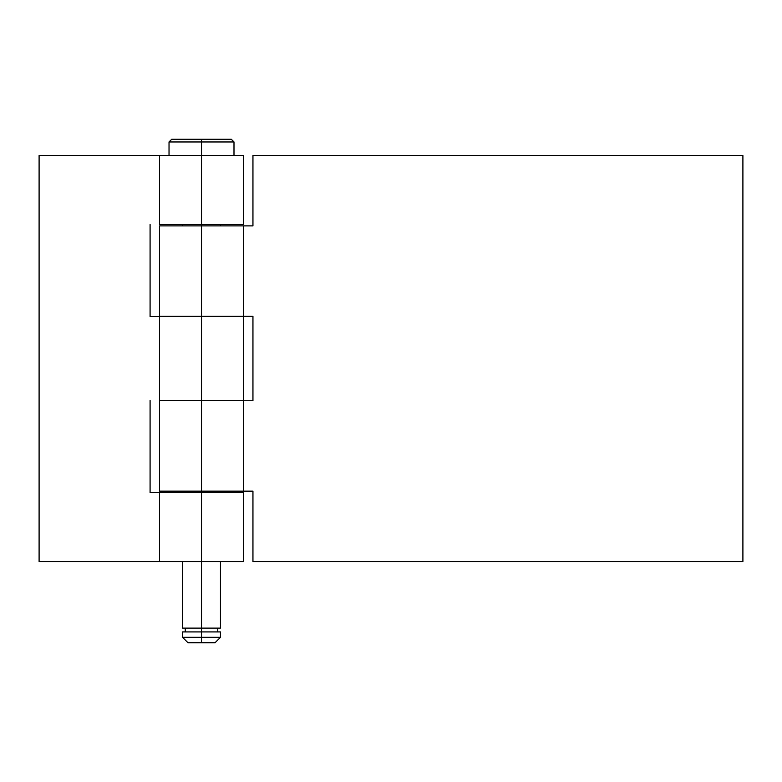 <?xml version="1.0" encoding="UTF-8"?>
<svg xmlns="http://www.w3.org/2000/svg" width="782" height="782" viewBox="0 0 782 782"><rect width="100%" height="100%" fill="white"/><g stroke="black" fill="none" stroke-linecap="round" stroke-linejoin="round"><path stroke-width="1.17" d="M201.512 141.962L233.994 141.962L201.512 141.962L201.512 155.501L201.512 141.962L169.029 141.962L201.512 141.962L201.512 139.255L201.512 141.962M231.296 139.255L171.737 139.255L231.296 139.255L233.994 141.962L233.994 155.501M159.557 224.522L201.512 224.522L201.512 225.881L201.512 155.501L39.1 155.501L159.557 155.501L159.557 224.522L243.476 224.522L201.512 224.522L201.512 155.501L159.557 155.501M159.557 316.29L201.512 316.563L201.512 225.881L159.557 225.881L159.557 316.29L252.948 316.29L243.476 316.29L243.476 225.881L201.512 225.881L201.512 316.29L243.466 316.29M159.557 400.472L201.512 400.746L201.512 316.563L150.085 316.563L159.557 316.563L159.557 400.472L243.476 400.472L201.512 400.472L201.512 316.563L159.557 316.563M159.557 491.155L201.512 491.155L201.512 492.513L201.512 400.746L159.557 400.746L159.557 491.155L252.948 491.155L243.476 491.155L243.476 400.746L201.512 400.746L201.512 491.155L243.466 491.155M159.557 492.513L243.476 492.513L201.512 492.513L201.512 628.122L220.465 628.122L201.512 628.122L201.512 637.33L220.465 637.33L201.512 637.33L201.512 642.745L215.05 642.745L187.983 642.745L201.512 642.745L201.512 637.33L182.568 637.33L201.512 637.33L201.512 631.915L182.568 631.915L220.465 631.915L201.512 631.915L201.512 628.122L182.568 628.122L201.512 628.122L201.512 492.513L150.085 492.513L159.557 492.513L159.557 561.535L243.476 561.535L39.1 561.535L39.1 155.501L39.1 561.535L159.557 561.535M243.476 316.563L201.512 316.563L243.476 316.563L243.476 400.472M243.476 155.501L201.512 155.501L243.476 155.501L243.476 224.522M150.085 224.522L150.085 316.563L150.085 224.522M150.085 400.472L150.085 492.513L150.085 400.472M742.9 561.535L252.948 561.535L252.948 491.155L252.948 561.535L742.9 561.535L742.9 155.501L252.948 155.501L742.9 155.501L742.9 561.535M243.476 225.881L252.948 225.881L252.948 155.501L252.948 225.881L243.476 225.881M243.476 400.746L252.948 400.746L252.948 316.29L252.948 400.746L243.476 400.746M243.466 225.881L159.557 225.881M243.466 400.746L159.557 400.746M220.465 224.522L220.465 225.881M220.465 491.155L220.465 492.513M220.465 561.535L220.465 628.122M217.758 628.122L217.758 631.915M220.465 631.915L220.465 637.33L215.05 642.745M182.568 631.915L182.568 637.33L187.983 642.745M185.275 628.122L185.275 631.915M182.568 224.522L182.568 225.881M182.568 491.155L182.568 492.513M182.568 561.535L182.568 628.122M171.737 139.255L169.029 141.962L169.029 155.501M243.476 492.513L243.476 561.535"/></g></svg>
